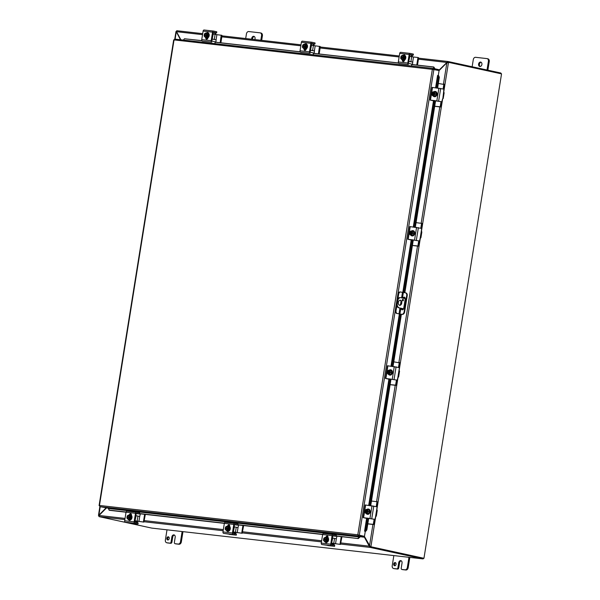 <?xml version="1.0" encoding="UTF-8"?>
<svg xmlns="http://www.w3.org/2000/svg" width="600" height="600" viewBox="0 0 600 600"><rect width="100%" height="100%" fill="white"/><g stroke="black" fill="none" stroke-linecap="round" stroke-linejoin="round"><path stroke-width="0.9" d="M98.895 515.842L98.88 515.138L99.278 515.227M98.887 515.873L98.88 515.138L106.05 507.9M176.73 32.085L176.265 31.98L176.498 31.432M180.465 39.742L176.137 31.388M254.28 36.495A2.25 1.665 -77.7 0 0 252.585 38.52A2.25 1.665 -77.7 0 0 252.562 39.315M251.73 39.218A2.25 1.665 102.3 0 1 251.737 38.332A2.25 1.665 102.3 0 1 253.875 36.322A2.25 1.665 102.3 0 1 255.053 38.707A2.25 1.665 102.3 0 1 254.775 39.57M261.675 40.35L262.41 35.767A2.565 1.897 -77.7 0 0 262.14 33.915A2.565 1.897 -77.7 0 0 261.06 33.045A2.565 1.897 -77.7 0 0 260.925 33.023L260.355 32.902M245.692 38.535L246.442 33.87A2.565 1.897 102.3 0 1 247.282 32.138A2.565 1.897 102.3 0 1 248.737 31.553L260.077 32.843A2.565 1.897 102.3 0 1 260.22 32.865A2.565 1.897 102.3 0 1 261.293 33.735A2.565 1.897 102.3 0 1 261.562 35.588L260.812 40.252M481.125 62.25A2.25 1.665 -77.7 0 0 479.43 64.275A2.25 1.665 -77.7 0 0 480.202 66.495M481.897 64.47A2.25 1.665 102.3 0 1 479.76 66.48A2.25 1.665 102.3 0 1 478.582 64.095A2.25 1.665 102.3 0 1 480.72 62.085A2.25 1.665 102.3 0 1 481.897 64.47M487.868 70.185L489.255 61.53A2.565 1.897 -77.7 0 0 488.985 59.677A2.565 1.897 -77.7 0 0 487.912 58.807A2.565 1.897 -77.7 0 0 487.77 58.785L487.2 58.657M472.14 66.765L473.287 59.625A2.565 1.897 102.3 0 1 474.127 57.9A2.565 1.897 102.3 0 1 475.582 57.307L486.923 58.597A2.565 1.897 102.3 0 1 487.065 58.62A2.565 1.897 102.3 0 1 488.145 59.49A2.565 1.897 102.3 0 1 488.408 61.343L487.02 69.998M167.415 542.895A2.565 1.897 -77.7 0 0 167.558 542.933A2.565 1.897 -77.7 0 0 167.692 542.955L170.767 543.3A1.282 0.953 -77.7 0 0 171.915 542.145L171.067 541.957A1.282 0.953 102.3 0 1 169.92 543.12L166.852 542.768A2.565 1.897 102.3 0 1 166.71 542.745A2.565 1.897 102.3 0 1 165.637 541.875A2.565 1.897 102.3 0 1 165.368 540.023L167.002 529.83M175.83 543.862A1.282 0.953 -77.7 0 0 175.965 543.893L179.04 544.237A2.565 1.897 -77.7 0 0 180.495 543.653A2.565 1.897 -77.7 0 0 181.335 541.928L182.977 531.645M182.123 531.548L180.488 541.74A2.565 1.897 102.3 0 1 179.648 543.465A2.565 1.897 102.3 0 1 178.192 544.058L175.125 543.705A1.282 0.953 102.3 0 1 174.382 542.332L175.192 537.278A2.25 1.665 102.3 0 0 174.015 534.893A2.25 1.665 102.3 0 0 171.877 536.895L172.725 537.082L171.915 542.145M168.78 537.015A1.605 1.185 -77.7 0 0 167.7 538.44A1.605 1.185 -77.7 0 0 168.142 539.94M169.222 538.523A1.605 1.185 102.3 0 1 167.7 539.963A1.605 1.185 102.3 0 1 166.852 538.252A1.605 1.185 102.3 0 1 168.382 536.82A1.605 1.185 102.3 0 1 169.222 538.523M171.067 541.957L171.877 536.895M174.42 535.058A2.25 1.665 -77.7 0 0 172.725 537.082M394.268 568.65A2.565 1.897 -77.7 0 0 394.403 568.688A2.565 1.897 -77.7 0 0 394.545 568.71L397.612 569.062A1.282 0.953 -77.7 0 0 398.76 567.9L397.912 567.72A1.282 0.953 102.3 0 1 396.765 568.875L393.697 568.53A2.565 1.897 102.3 0 1 393.555 568.507A2.565 1.897 102.3 0 1 392.482 567.638A2.565 1.897 102.3 0 1 392.213 565.785L393.847 555.585M402.675 569.618A1.282 0.953 -77.7 0 0 402.817 569.655L405.885 570A2.565 1.897 -77.7 0 0 407.34 569.408A2.565 1.897 -77.7 0 0 408.18 567.683L409.83 557.408M408.967 557.303L407.34 567.502A2.565 1.897 102.3 0 1 406.493 569.227A2.565 1.897 102.3 0 1 405.037 569.82L401.97 569.467A1.282 0.953 102.3 0 1 401.228 568.095L402.037 563.033A2.25 1.665 102.3 0 0 400.86 560.648A2.25 1.665 102.3 0 0 398.73 562.658L399.57 562.838L398.76 567.9M395.625 562.778A1.605 1.185 -77.7 0 0 394.545 564.195A1.605 1.185 -77.7 0 0 394.987 565.702M396.067 564.285A1.605 1.185 102.3 0 1 394.545 565.717A1.605 1.185 102.3 0 1 393.705 564.015A1.605 1.185 102.3 0 1 395.228 562.575A1.605 1.185 102.3 0 1 396.067 564.285M397.912 567.72L398.73 562.658M401.265 560.812A2.25 1.665 -77.7 0 0 399.57 562.838M399.48 305.25A2.565 1.725 96.5 0 0 401.197 302.895A2.565 1.725 96.5 0 0 400.05 300.218M400.447 300.233A2.565 1.725 -83.5 0 1 401.745 303.045A2.565 1.725 -83.5 0 1 399.75 305.31A2.565 1.725 -83.5 0 1 399.638 305.295A2.565 1.725 -83.5 0 1 398.34 302.483A2.565 1.725 -83.5 0 1 400.335 300.21A2.565 1.725 -83.5 0 1 400.447 300.233M402.998 299.317A0.802 0.54 -83.5 0 1 402.743 300.9A0.802 0.54 -83.5 0 1 402.998 299.317M402.728 299.483L402.525 300.75A0.802 0.54 96.5 0 0 402.668 299.4M400.298 297.638A3.848 2.58 96.5 0 0 400.118 297.608A3.848 2.58 96.5 0 0 398.325 298.358A3.848 2.58 96.5 0 0 397.155 300.885L397.717 300.945A3.848 2.58 -83.5 0 1 398.888 298.425A3.848 2.58 -83.5 0 1 400.68 297.675A3.848 2.58 -83.5 0 1 400.853 297.705L405.255 298.657M397.155 300.885L396.75 303.413A3.848 2.58 96.5 0 0 397.058 306.263A3.848 2.58 96.5 0 0 398.67 307.763L403.605 308.775M399.232 307.822A3.848 2.58 -83.5 0 1 397.62 306.322A3.848 2.58 -83.5 0 1 397.305 303.48L396.75 303.413M403.582 308.827L398.67 307.763M402.27 308.722L403.567 308.865M403.545 308.918L402.263 308.767M397.717 300.945L397.305 303.48M447.39 62.82L447.795 62.43M364.358 536.355L370.29 546.668L423.952 558.293L501.54 73.883L448.312 62.295L446.888 62.715L439.072 70.597M372.93 524.467L369.502 545.873L370.147 546.338M370.29 546.668L369.998 545.977L370.29 546.668M423.952 558.293L370.725 546.705M369.743 546.263L370.29 546.653L370.02 547.327L369.248 546.158L369.743 546.263L369.555 545.91M106.485 507.952L99.03 515.475L98.925 516.548A1.08 0.728 -83.5 0 0 99.135 516.645L151.718 528.09L422.812 558.877A1.08 0.728 96.5 0 0 423.615 558.255M340.95 542.94L369.248 546.158L363.915 536.31L364.47 536.37L357.803 534.787L358.493 536.025L363.69 537.158L359.197 536.572L359.347 536.993L108.262 508.478L108.113 508.065L359.197 536.572M176.91 30.727L202.695 33.652L176.962 30.735A1.08 0.728 -83.5 0 0 176.738 30.735L176.52 31.695L180.9 39.795M438.728 70.455L447.832 61.523L447.87 62.265L447.232 62.49L418.433 59.168M370.35 546.675L422.947 558.127M370.02 547.327A1.08 0.728 96.5 0 0 370.23 547.425L422.812 558.877M501.195 73.8A1.08 0.728 96.5 0 0 500.64 72.968L448.058 61.515A1.08 0.728 96.5 0 0 447.832 61.523M401.82 308.445A1.605 1.185 -77.7 0 0 402.442 309.825M402.99 298.17A1.605 1.185 102.3 0 1 404.385 297.188A1.605 1.185 102.3 0 1 405.225 298.89L403.71 308.377A1.605 1.185 102.3 0 1 402.27 309.825A1.605 1.185 102.3 0 1 402.188 309.81A1.605 1.185 102.3 0 1 401.317 308.34M397.32 313.553L402.3 314.392L397.32 313.553A2.565 1.725 -83.5 0 1 396.24 312.548A2.565 1.725 -83.5 0 1 396.037 310.657L395.475 310.59A2.565 1.725 96.5 0 0 395.685 312.487A2.565 1.725 96.5 0 0 396.757 313.485M405.382 292.793A2.565 1.897 102.3 0 1 406.463 293.663A2.565 1.897 102.3 0 1 406.725 295.515L407.228 295.62A2.565 1.897 -77.7 0 0 406.957 293.775A2.565 1.897 -77.7 0 0 405.885 292.905L405.382 292.793A2.565 1.897 102.3 0 0 405.24 292.77L400.763 292.043A2.565 1.725 -83.5 0 0 400.65 292.02L400.088 291.96A2.565 1.725 96.5 0 0 398.895 292.455A2.565 1.725 96.5 0 0 398.115 294.142L395.475 310.59M406.725 295.515L404.092 311.962A2.565 1.897 102.3 0 1 403.252 313.695A2.565 1.897 102.3 0 1 401.798 314.28M402.3 314.392A2.565 1.897 -77.7 0 0 403.755 313.8A2.565 1.897 -77.7 0 0 404.595 312.075L404.092 311.962M398.115 294.142L398.67 294.202A2.565 1.725 -83.5 0 1 399.45 292.522A2.565 1.725 -83.5 0 1 400.65 292.02M400.53 292.013L400.207 291.975A2.565 1.725 96.5 0 0 400.088 291.96M407.228 295.62L404.595 312.075M398.67 294.202L397.928 298.86M396.84 305.625L396.037 310.657M404.625 297.278A1.605 1.185 -77.7 0 0 403.485 298.275M136.425 512.197L127.087 511.14A1.282 0.862 96.5 0 0 127.028 511.125A1.282 0.862 96.5 0 0 126.427 511.38A1.282 0.862 96.5 0 0 126.038 512.22L109.448 510.315L108.262 508.478M108.983 510.082L126.083 512.025M139.688 513.57L224.385 523.185M237.983 524.73L322.68 534.345M336.285 535.89L358.26 538.575L359.812 537.24L359.34 537.007L357.795 538.335M359.812 537.24L359.82 537.225A1.08 0.728 96.5 0 0 359.873 536.722M365.655 531.352L366.84 529.92L366.248 529.8L365.062 531.232L365.655 531.352L365.22 531.3M367.103 518.452L365.055 531.232L364.567 531.158L366.615 518.393M366.248 529.8L368.108 518.22M370.14 505.493L390.397 379.028M392.438 366.3L400.778 314.22M404.235 292.657L412.695 239.835M414.735 227.108L434.993 100.642M437.025 87.915L438.757 77.123L439.342 77.242L438.645 75.63L438.06 75.517L438.757 77.123M438.06 75.517L437.67 75.457M434.873 68.648L433.8 66.983L433.29 67.005L434.355 68.67L434.873 68.648A1.08 0.728 96.5 0 1 434.857 68.782M433.29 67.005L411.78 64.567M398.52 63.06L313.478 53.4M300.218 51.9L215.183 42.24M201.923 40.733L184.477 38.752L201.87 40.65M183.352 40.072L184.477 38.752M366.84 529.92L368.7 518.287M370.74 505.56L390.998 379.095M393.037 366.368L401.377 314.288M402.135 309.562L402.3 308.55M403.928 298.373L404.07 297.495M404.835 292.725L413.295 239.903M415.327 227.175L435.585 100.71M437.625 87.983L439.342 77.242M139.657 513.75L224.34 523.365M237.96 524.91L322.642 534.525L321.27 543.09A1.282 0.862 96.5 0 0 321.375 544.035A1.282 0.862 96.5 0 0 321.915 544.537L328.597 545.505M336.255 536.07L358.26 538.575M433.8 66.983L411.795 64.485M398.467 62.97L313.493 53.325M300.173 51.81L215.19 42.157M437.993 70.29L438.457 70.343L438.577 69.6L433.327 68.453L174.697 39.09L174.015 40.02L99.465 505.455L357.803 534.787L432.353 69.36L439.088 70.53L438.278 75.562M174.03 39.892L432.353 69.36L433.388 68.468L432.847 69.465L438.457 70.343M437.565 75.435L435.592 87.75M363.69 537.158L363.81 536.408L358.298 534.9L363.907 536.31M364.47 536.37L365.28 531.308L364.567 531.158M108.233 508.147L99.847 506.655L99.465 505.455M433.327 69.338L433.89 69.398L359.272 535.237L358.718 535.178M174.51 40.133L174.015 40.02M358.447 534.998L357.803 534.787M99.345 505.725L99.96 505.56M433.53 69.383L432.847 69.465M358.612 535.275L358.493 536.025L99.847 506.655L98.46 515.513M130.395 519.99A1.44 1.065 102.3 0 1 129.547 520.35A1.44 1.065 102.3 0 1 129.472 520.335A1.44 1.065 102.3 0 1 128.947 519.975M138.015 523.995L138.105 522.923L138.015 523.995L134.767 523.283A1.282 0.862 -83.5 0 1 134.227 522.787A1.282 0.862 -83.5 0 1 134.123 521.835L135.495 513.293A1.282 0.862 -83.5 0 1 135.885 512.452A1.282 0.862 -83.5 0 1 136.477 512.197A1.282 0.862 -83.5 0 1 136.538 512.213L139.71 512.903L139.62 513.975L136.215 513.6M135.495 513.293L126.038 512.22L124.672 520.763A1.282 0.862 96.5 0 0 124.778 521.707A1.282 0.862 96.5 0 0 125.31 522.21L131.993 523.178M136.252 523.658L131.265 523.245M135.968 523.778L137.91 523.995M137.678 521.325L137.632 521.558A2.565 1.725 -83.5 0 1 137.235 522.735M136.132 522.735L136.433 522.533A1.282 0.862 96.5 0 0 136.507 522.465A1.282 0.862 96.5 0 0 136.898 521.618L136.965 521.197M136.59 513.315L136.65 513.322A0.645 0.427 96.5 0 0 136.125 513.862L134.895 521.565A0.645 0.427 96.5 0 0 135.21 522.293L138.105 522.923M139.62 513.975L139.71 512.903M136.65 513.322L139.545 513.952M131.025 513.877A1.44 1.065 -77.7 0 0 130.125 514.778M129.352 514.875A1.44 1.065 102.3 0 1 130.695 513.72A1.44 1.065 102.3 0 1 131.445 515.25L131.422 515.385M129.067 515.01A2.67 1.972 102.3 0 1 130.095 514.778A2.67 1.972 102.3 0 1 130.238 514.8A2.67 1.972 102.3 0 1 131.618 517.732A2.67 1.972 102.3 0 1 129.248 520.043A2.67 1.972 102.3 0 1 129.105 520.02A2.67 1.972 102.3 0 1 128.078 519.263M130.433 514.852A2.67 1.972 102.3 0 1 130.575 514.875A2.67 1.972 102.3 0 1 131.955 517.808A2.67 1.972 102.3 0 1 129.585 520.118A2.67 1.972 102.3 0 1 129.442 520.088A2.67 1.972 102.3 0 1 129.3 520.05M127.05 516.592L130.553 517.058L127.05 516.592A2.723 1.83 -83.5 0 1 127.305 515.91A2.723 1.035 -14.5 0 1 127.942 515.408A1.927 1.425 -77.7 0 0 127.058 516.592M126.938 517.35L126.93 517.35A1.927 1.425 -77.7 0 0 127.417 518.692A1.927 1.425 -77.7 0 0 128.835 518.857A1.927 1.425 -77.7 0 0 129.72 517.665L126.938 517.35A2.723 1.83 -83.5 0 0 126.953 518.1A2.723 0.795 -148.1 0 0 127.417 518.692A2.723 0.795 -148.1 0 0 128.197 519.352A2.723 1.035 165.5 0 1 128.835 518.857A2.723 1.035 165.5 0 1 129.788 518.423A2.723 1.83 96.5 0 1 129.765 517.673L129.72 517.665M130.553 517.058L130.425 517.815L129.765 517.673M127.597 517.44L127.71 516.735M129.84 516.908A1.927 1.425 -77.7 0 0 129.36 515.565A2.723 0.795 31.9 0 0 130.14 516.225A2.723 1.83 96.5 0 0 129.885 516.915M128.895 514.972A2.723 0.795 31.9 0 0 129.36 515.565A1.927 1.425 -77.7 0 0 127.942 515.408A2.723 1.035 -14.5 0 1 128.895 514.972L130.02 515.22L131.265 516.472L130.913 518.662L129.788 518.423M131.265 516.472L130.14 516.225M127.358 517.41A1.537 1.14 -77.7 0 0 128.123 518.648M128.782 515.64A1.537 1.14 -77.7 0 0 127.477 516.653M129.428 517.635A1.537 1.14 102.3 0 1 128.062 518.632A1.537 1.14 102.3 0 1 127.23 517.388M127.35 516.623A1.537 1.14 102.3 0 1 128.715 515.625A1.537 1.14 102.3 0 1 129.547 516.877M130.913 518.662L129.322 519.6L128.197 519.352M138.915 521.46L139.725 516.398L137.94 516.105L137.13 521.168L143.88 522.097L145.343 514.395M143.88 522.097L135.015 520.785M137.94 516.105L135.84 515.655M135.03 520.717L136.102 515.707M144.157 521.82L143.175 521.94M139.733 516.398L140.37 513.832M143.453 521.662L144.63 514.312M137.13 521.168L135.292 520.77M207.083 32.73A1.44 1.065 102.3 0 1 207.675 32.58A1.44 1.065 102.3 0 1 207.757 32.595A1.44 1.065 102.3 0 1 208.38 33.112M213.487 31.072L204.15 30.008A1.282 0.862 96.5 0 0 204.09 30A1.282 0.862 96.5 0 0 203.498 30.247A1.282 0.862 96.5 0 0 203.108 31.088L201.735 39.638A1.282 0.862 96.5 0 0 201.84 40.582A1.282 0.862 96.5 0 0 202.38 41.085L211.83 42.157A1.282 0.862 -83.5 0 1 211.29 41.655A1.282 0.862 -83.5 0 1 211.185 40.71L212.558 32.168A1.282 0.862 -83.5 0 1 212.947 31.32A1.282 0.862 -83.5 0 1 213.548 31.072A1.282 0.862 -83.5 0 1 213.6 31.08L216.772 31.77L216.683 32.85L214.65 32.64L214.845 33.008A1.282 0.862 -83.5 0 1 214.89 33.105A1.282 0.862 -83.5 0 1 214.995 34.057L214.95 34.35M215.535 32.723A2.565 1.725 -83.5 0 1 215.663 34.418L215.655 34.492M213.653 32.19L213.712 32.197A0.645 0.427 96.5 0 0 213.188 32.737L211.958 40.44A0.645 0.427 96.5 0 0 212.28 41.168L215.167 41.797L215.002 42.848M215.077 42.87L215.167 41.797M216.683 32.85L216.772 31.77M206.46 38.01A1.44 1.065 -77.7 0 0 206.903 39.203M207.93 37.777L207.907 37.92A1.44 1.065 102.3 0 1 206.535 39.21A1.44 1.065 102.3 0 1 205.77 37.74M213.712 32.197L216.608 32.828M206.28 32.97A2.67 1.972 102.3 0 1 207.3 32.737A2.67 1.972 102.3 0 1 207.45 32.76A2.67 1.972 102.3 0 1 208.83 35.693A2.67 1.972 102.3 0 1 206.46 38.002A2.67 1.972 102.3 0 1 206.31 37.98A2.67 1.972 102.3 0 1 205.282 37.23M207.638 32.812A2.67 1.972 102.3 0 1 207.788 32.835A2.67 1.972 102.3 0 1 209.167 35.767A2.67 1.972 102.3 0 1 206.798 38.078A2.67 1.972 102.3 0 1 206.647 38.055A2.67 1.972 102.3 0 1 206.505 38.01M207.757 35.025L204.263 34.553L207.757 35.025L207.638 35.782L206.64 35.595A1.537 1.14 102.3 0 1 205.275 36.593A1.537 1.14 102.3 0 1 204.442 35.348L204.135 35.318A1.927 1.425 -77.7 0 0 204.63 36.652A2.723 0.795 -148.1 0 1 204.165 36.06A2.723 1.83 -83.5 0 1 204.135 35.318M206.632 35.61L204.442 35.348M204.81 35.4L204.923 34.703M206.978 35.633A2.723 1.83 96.5 0 0 207 36.383A2.723 1.035 165.5 0 0 206.048 36.818A1.927 1.425 -77.7 0 0 206.925 35.633M204.263 34.553A2.723 1.83 -83.5 0 1 204.51 33.87A2.723 1.035 -14.5 0 1 205.155 33.367A1.927 1.425 -77.7 0 0 204.27 34.553M205.987 33.6A1.537 1.14 -77.7 0 0 204.69 34.612M204.57 35.377A1.537 1.14 -77.7 0 0 205.335 36.608M207.053 34.867A1.927 1.425 -77.7 0 0 206.572 33.525A1.927 1.425 -77.7 0 0 205.155 33.367A2.723 1.035 -14.5 0 1 206.108 32.932A2.723 0.795 31.9 0 0 206.572 33.525A2.723 0.795 31.9 0 0 207.345 34.193A2.723 1.83 96.5 0 0 207.097 34.875M204.562 34.59A1.537 1.14 102.3 0 1 205.928 33.585A1.537 1.14 102.3 0 1 206.76 34.838M204.63 36.652A1.927 1.425 -77.7 0 0 206.048 36.818A2.723 1.035 165.5 0 0 205.403 37.32A2.723 0.795 -148.1 0 1 204.63 36.652M207.345 34.193L208.478 34.432L207.233 33.18L206.108 32.932M208.478 34.432L208.125 36.63L207 36.383M208.125 36.63L206.528 37.56L205.403 37.32M207.225 38.062A2.565 1.897 -77.7 0 0 207.375 38.108A2.565 1.897 -77.7 0 0 207.517 38.13A2.565 1.897 -77.7 0 0 207.862 38.123M215.1 34.38L214.29 39.443L216.083 39.735L216.885 34.672L213 33.93M216.202 39.81L212.175 39.06M212.19 38.992L213.263 33.983M221.325 35.49L222.03 35.64L221.183 35.168L220.163 42.727M215.91 42.24L216.112 39.742M207.728 38.468L206.468 38.325M214.29 39.443L212.452 39.045M207.638 38.64L206.475 38.385M207.675 38.572L207.233 38.475L207.697 38.527M216.885 34.672L221.865 35.31M222.03 35.64L220.882 42.81M228.69 531.15A1.44 1.065 102.3 0 1 227.85 531.51A1.44 1.065 102.3 0 1 227.775 531.495A1.44 1.065 102.3 0 1 227.243 531.135M236.235 535.14L236.407 534.082L236.235 535.14L233.062 534.45A1.282 0.862 -83.5 0 1 232.53 533.947A1.282 0.862 -83.5 0 1 232.425 532.995L233.79 524.452A1.282 0.862 -83.5 0 1 234.18 523.612A1.282 0.862 -83.5 0 1 234.78 523.365A1.282 0.862 -83.5 0 1 234.84 523.373L238.013 524.062L237.923 525.143L234.517 524.76M234.72 523.357L225.39 522.3A1.282 0.862 96.5 0 0 225.33 522.293A1.282 0.862 96.5 0 0 224.73 522.54A1.282 0.862 96.5 0 0 224.34 523.38L222.975 531.923A1.282 0.862 96.5 0 0 223.072 532.875A1.282 0.862 96.5 0 0 223.612 533.37L230.295 534.338M234.555 534.825L229.567 534.405M234.263 534.938L236.317 535.162M235.972 532.485L235.935 532.725A2.565 1.725 -83.5 0 1 235.53 533.895M234.428 533.903L234.735 533.7A1.282 0.862 96.5 0 0 234.81 533.625A1.282 0.862 96.5 0 0 235.2 532.785L235.267 532.357M234.892 524.482L234.952 524.482A0.645 0.427 96.5 0 0 234.428 525.03L233.19 532.732A0.645 0.427 96.5 0 0 233.513 533.452L236.407 534.082M237.923 525.143L238.013 524.062M234.952 524.482L237.84 525.112M229.327 525.037A1.44 1.065 -77.7 0 0 228.428 525.945M227.647 526.035A1.44 1.065 102.3 0 1 228.99 524.88A1.44 1.065 102.3 0 1 229.748 526.41L229.725 526.553M227.37 526.17A2.67 1.972 102.3 0 1 228.39 525.938A2.67 1.972 102.3 0 1 228.54 525.96A2.67 1.972 102.3 0 1 229.92 528.893A2.67 1.972 102.3 0 1 227.55 531.202A2.67 1.972 102.3 0 1 227.407 531.18A2.67 1.972 102.3 0 1 226.373 530.43M228.728 526.013A2.67 1.972 102.3 0 1 228.877 526.035A2.67 1.972 102.3 0 1 230.257 528.967A2.67 1.972 102.3 0 1 227.888 531.278A2.67 1.972 102.3 0 1 227.745 531.255A2.67 1.972 102.3 0 1 227.595 531.217M225.353 527.752L228.847 528.225L225.353 527.752A2.723 1.83 -83.5 0 1 225.6 527.07A2.723 1.035 -14.5 0 1 226.245 526.567A1.927 1.425 -77.7 0 0 225.36 527.752M225.24 528.518L225.225 528.518A1.927 1.425 -77.7 0 0 225.72 529.852A1.927 1.425 -77.7 0 0 227.138 530.018A1.927 1.425 -77.7 0 0 228.015 528.832L227.73 528.795A1.537 1.14 102.3 0 1 226.365 529.8A1.537 1.14 102.3 0 1 225.532 528.548L225.24 528.518A2.723 1.83 -83.5 0 0 225.255 529.26A2.723 0.795 -148.1 0 0 225.72 529.852A2.723 0.795 -148.1 0 0 226.493 530.52A2.723 1.035 165.5 0 1 227.138 530.018A2.723 1.035 165.5 0 1 228.09 529.582A2.723 1.83 96.5 0 1 228.067 528.84L228.015 528.832M227.722 528.81L225.532 528.548M228.847 528.225L228.728 528.982L228.067 528.84M225.9 528.6L226.013 527.903M228.142 528.067A1.927 1.425 -77.7 0 0 227.663 526.725A2.723 0.795 31.9 0 0 228.435 527.393A2.723 1.83 96.5 0 0 228.188 528.075M227.197 526.132A2.723 0.795 31.9 0 0 227.663 526.725A1.927 1.425 -77.7 0 0 226.245 526.567A2.723 1.035 -14.5 0 1 227.197 526.132L228.322 526.38L229.567 527.64L229.215 529.83L228.09 529.582M229.567 527.64L228.435 527.393M225.66 528.577A1.537 1.14 -77.7 0 0 226.425 529.808M227.077 526.808A1.537 1.14 -77.7 0 0 225.78 527.812M225.653 527.79A1.537 1.14 102.3 0 1 227.017 526.785A1.537 1.14 102.3 0 1 227.85 528.037M229.215 529.83L227.618 530.76L226.493 530.52M237.218 532.62L238.028 527.558L236.235 527.273L235.425 532.327L242.183 533.257L243.645 525.555M242.183 533.257L233.317 531.945M236.235 527.273L234.142 526.822M233.333 531.877L234.405 526.868M242.452 532.98L241.478 533.107M238.028 527.558L238.673 524.993M241.755 532.83L242.933 525.472M235.425 532.327L233.595 531.93M305.385 43.89A1.44 1.065 102.3 0 1 305.978 43.74A1.44 1.065 102.3 0 1 306.06 43.755A1.44 1.065 102.3 0 1 306.675 44.273M311.79 42.233L302.452 41.175A1.282 0.862 96.5 0 0 302.392 41.16A1.282 0.862 96.5 0 0 301.793 41.415A1.282 0.862 96.5 0 0 301.403 42.255L300.038 50.797A1.282 0.862 96.5 0 0 300.142 51.742A1.282 0.862 96.5 0 0 300.675 52.245L310.132 53.318A1.282 0.862 -83.5 0 1 309.593 52.823A1.282 0.862 -83.5 0 1 309.487 51.87L310.86 43.328A1.282 0.862 -83.5 0 1 311.25 42.487A1.282 0.862 -83.5 0 1 311.843 42.233A1.282 0.862 -83.5 0 1 311.903 42.248L315.075 42.938L314.985 44.01L312.945 43.8L313.14 44.168A1.282 0.862 -83.5 0 1 313.192 44.273A1.282 0.862 -83.5 0 1 313.298 45.218L313.245 45.51M313.837 43.89A2.565 1.725 -83.5 0 1 313.965 45.585L313.95 45.652M311.572 43.642L313.2 43.815M311.955 43.35L312.015 43.358A0.645 0.427 96.5 0 0 311.49 43.898L310.26 51.6A0.645 0.427 96.5 0 0 310.575 52.328L313.47 52.957L313.305 54.008M313.38 54.03L313.47 52.957M314.985 44.01L315.075 42.938M304.575 44.13A2.67 1.972 102.3 0 1 305.603 43.898A2.67 1.972 102.3 0 1 305.752 43.928A2.67 1.972 102.3 0 1 307.132 46.852A2.67 1.972 102.3 0 1 304.763 49.162A1.44 1.065 -77.7 0 0 305.205 50.363M306.225 48.945L306.202 49.08A1.44 1.065 102.3 0 1 304.837 50.37A1.44 1.065 102.3 0 1 304.072 48.9M312.015 43.358L314.91 43.987M305.94 43.973A2.67 1.972 102.3 0 1 306.09 44.002A2.67 1.972 102.3 0 1 307.47 46.928A2.67 1.972 102.3 0 1 305.1 49.238A2.67 1.972 102.3 0 1 304.95 49.215A2.67 1.972 102.3 0 1 304.808 49.177M306.06 46.185L302.558 45.72L306.06 46.185L305.94 46.943L302.438 46.477A1.927 1.425 -77.7 0 0 302.925 47.82A2.723 0.795 -148.1 0 1 302.46 47.22A2.723 1.83 -83.5 0 1 302.438 46.477M303.112 46.568L303.225 45.862M305.272 46.8A2.723 1.83 96.5 0 0 305.295 47.543A2.723 1.035 165.5 0 0 304.343 47.977A1.927 1.425 -77.7 0 0 305.228 46.793M302.558 45.72A2.723 1.83 -83.5 0 1 302.812 45.03A2.723 1.035 -14.5 0 1 303.45 44.527A1.927 1.425 -77.7 0 0 302.572 45.72M304.29 44.767A1.537 1.14 -77.7 0 0 302.993 45.78M302.865 46.537A1.537 1.14 -77.7 0 0 303.638 47.767M305.347 46.035A1.927 1.425 -77.7 0 0 304.868 44.693A1.927 1.425 -77.7 0 0 303.45 44.527A2.723 1.035 -14.5 0 1 304.403 44.093A2.723 0.795 31.9 0 0 304.868 44.693A2.723 0.795 31.9 0 0 305.647 45.352A2.723 1.83 96.5 0 0 305.392 46.043M302.865 45.75A1.537 1.14 102.3 0 1 304.23 44.752A1.537 1.14 102.3 0 1 305.055 45.998M304.935 46.755A1.537 1.14 102.3 0 1 303.57 47.76A1.537 1.14 102.3 0 1 302.737 46.508M302.925 47.82A1.927 1.425 -77.7 0 0 304.343 47.977A2.723 1.035 165.5 0 0 303.705 48.48A2.723 0.795 -148.1 0 1 302.925 47.82M305.647 45.352L306.772 45.6L305.535 44.34L304.403 44.093M306.772 45.6L306.428 47.79L305.295 47.543M306.428 47.79L304.83 48.727L303.705 48.48M304.763 49.162A2.67 1.972 102.3 0 1 304.612 49.14A2.67 1.972 102.3 0 1 303.585 48.39M305.528 49.222A2.565 1.897 -77.7 0 0 305.678 49.267A2.565 1.897 -77.7 0 0 305.812 49.29A2.565 1.897 -77.7 0 0 306.157 49.29M313.395 45.547L312.585 50.61L314.377 50.895L315.188 45.832L311.303 45.098M314.505 50.97L310.478 50.22M310.493 50.153L311.565 45.142M319.627 46.65L320.325 46.8L319.462 46.32L318.465 53.887M314.212 53.407L314.415 50.903M305.235 49.245L306.03 49.62L304.77 49.485M312.585 50.61L310.755 50.205M305.933 49.8L304.778 49.545M305.978 49.733L305.528 49.635L306 49.688M320.325 46.8L319.178 53.97M320.168 46.477L315.188 45.832M326.993 542.317A1.44 1.065 102.3 0 1 326.153 542.67A1.44 1.065 102.3 0 1 326.07 542.662A1.44 1.065 102.3 0 1 325.545 542.295M334.538 546.3L334.71 545.25L334.538 546.3L331.365 545.61A1.282 0.862 -83.5 0 1 330.825 545.107A1.282 0.862 -83.5 0 1 330.728 544.162L332.093 535.62A1.282 0.862 -83.5 0 1 332.483 534.773A1.282 0.862 -83.5 0 1 333.082 534.525A1.282 0.862 -83.5 0 1 333.142 534.533L336.315 535.222L336.218 536.303L332.812 535.92M333.022 534.525L323.685 533.46A1.282 0.862 96.5 0 0 323.632 533.452A1.282 0.862 96.5 0 0 323.032 533.7A1.282 0.862 96.5 0 0 322.642 534.54L332.093 535.62M332.85 545.985L327.862 545.565M332.565 546.097L334.612 546.322M334.275 543.645L334.237 543.885A2.565 1.725 -83.5 0 1 333.832 545.055M332.73 545.062L333.03 544.86A1.282 0.862 96.5 0 0 333.112 544.785A1.282 0.862 96.5 0 0 333.502 543.945L333.57 543.518M333.195 535.643L333.248 535.65A0.645 0.427 96.5 0 0 332.73 536.19L331.493 543.893A0.645 0.427 96.5 0 0 331.815 544.62L334.71 545.25M336.218 536.303L336.315 535.222M333.248 535.65L336.142 536.28M327.623 536.205A1.44 1.065 -77.7 0 0 326.73 537.105M325.95 537.202A1.44 1.065 102.3 0 1 327.293 536.048A1.44 1.065 102.3 0 1 328.05 537.577L328.028 537.713M325.665 537.338A2.67 1.972 102.3 0 1 326.692 537.105A2.67 1.972 102.3 0 1 326.843 537.127A2.67 1.972 102.3 0 1 328.222 540.053A2.67 1.972 102.3 0 1 325.853 542.362A2.67 1.972 102.3 0 1 325.702 542.34A2.67 1.972 102.3 0 1 324.675 541.59M327.03 537.173A2.67 1.972 102.3 0 1 327.18 537.202A2.67 1.972 102.3 0 1 328.56 540.127A2.67 1.972 102.3 0 1 326.19 542.438A2.67 1.972 102.3 0 1 326.04 542.415A2.67 1.972 102.3 0 1 325.897 542.377M323.647 538.92L327.15 539.385L323.647 538.92A2.723 1.83 -83.5 0 1 323.903 538.23A2.723 1.035 -14.5 0 1 324.54 537.727A1.927 1.425 -77.7 0 0 323.663 538.92M323.543 539.678L323.528 539.678A2.723 1.83 -83.5 0 0 323.55 540.42A2.723 0.795 -148.1 0 0 324.015 541.02A1.927 1.425 -77.7 0 0 325.433 541.178A1.927 1.425 -77.7 0 0 326.317 539.993L323.543 539.678A1.927 1.425 -77.7 0 0 324.015 541.02A2.723 0.795 -148.1 0 0 324.795 541.68A2.723 1.035 165.5 0 1 325.433 541.178A2.723 1.035 165.5 0 1 326.385 540.743A2.723 1.83 96.5 0 1 326.362 540L326.317 539.993M327.15 539.385L327.03 540.143L326.362 540M324.202 539.768L324.315 539.062M326.438 539.235A1.927 1.425 -77.7 0 0 325.965 537.893A2.723 0.795 31.9 0 0 326.737 538.553A2.723 1.83 96.5 0 0 326.483 539.243M325.493 537.3A2.723 0.795 31.9 0 0 325.965 537.893A1.927 1.425 -77.7 0 0 324.54 537.727A2.723 1.035 -14.5 0 1 325.493 537.3L326.625 537.54L327.862 538.8L327.517 540.99L326.385 540.743M327.862 538.8L326.737 538.553M323.955 539.737A1.537 1.14 -77.7 0 0 324.728 540.967M325.38 537.967A1.537 1.14 -77.7 0 0 324.082 538.98M326.025 539.955A1.537 1.14 102.3 0 1 324.66 540.96A1.537 1.14 102.3 0 1 323.827 539.707M323.955 538.95A1.537 1.14 102.3 0 1 325.32 537.952A1.537 1.14 102.3 0 1 326.145 539.197M327.517 540.99L325.92 541.928L324.795 541.68M335.513 543.787L336.33 538.725L334.538 538.433L333.728 543.495L340.478 544.418L341.947 536.715M340.478 544.418L331.62 543.105M334.538 538.433L332.438 537.982M331.627 543.045L332.707 538.035M340.755 544.14L339.78 544.268M336.33 538.725L336.975 536.153M340.05 543.99L341.228 536.64M333.728 543.495L331.897 543.097M403.68 55.057A1.44 1.065 102.3 0 1 404.28 54.907A1.44 1.065 102.3 0 1 404.355 54.915A1.44 1.065 102.3 0 1 404.978 55.432M410.085 53.392L400.748 52.335A1.282 0.862 96.5 0 0 400.695 52.328A1.282 0.862 96.5 0 0 400.095 52.575A1.282 0.862 96.5 0 0 399.705 53.415L398.332 61.957A1.282 0.862 96.5 0 0 398.438 62.91A1.282 0.862 96.5 0 0 398.978 63.412L408.428 64.485A1.282 0.862 -83.5 0 1 407.895 63.983A1.282 0.862 -83.5 0 1 407.79 63.03L409.155 54.488A1.282 0.862 -83.5 0 1 409.545 53.648A1.282 0.862 -83.5 0 1 410.145 53.4A1.282 0.862 -83.5 0 1 410.205 53.407L413.377 54.097L413.287 55.177L411.248 54.968L411.442 55.335A1.282 0.862 -83.5 0 1 411.495 55.432A1.282 0.862 -83.5 0 1 411.592 56.377L411.548 56.677M412.132 55.05A2.565 1.725 -83.5 0 1 412.26 56.745L412.252 56.812M410.257 54.517L410.317 54.525A0.645 0.427 96.5 0 0 409.793 55.065L408.555 62.767A0.645 0.427 96.5 0 0 408.877 63.488L411.772 64.117L411.6 65.175M413.287 55.177L413.377 54.097M402.877 55.297A2.67 1.972 102.3 0 1 403.905 55.065A2.67 1.972 102.3 0 1 404.048 55.088A2.67 1.972 102.3 0 1 405.428 58.02A2.67 1.972 102.3 0 1 403.058 60.33A1.44 1.065 -77.7 0 0 403.507 61.523M404.528 60.105L404.505 60.24A1.44 1.065 102.3 0 1 403.132 61.53A1.44 1.065 102.3 0 1 402.368 60.068M410.317 54.525L413.205 55.148M404.243 55.14A2.67 1.972 102.3 0 1 404.385 55.162A2.67 1.972 102.3 0 1 405.765 58.088A2.67 1.972 102.3 0 1 403.395 60.398A2.67 1.972 102.3 0 1 403.252 60.375A2.67 1.972 102.3 0 1 403.11 60.338M404.362 57.345L400.86 56.88L404.362 57.345L404.235 58.102L400.74 57.637A2.723 1.83 -83.5 0 0 400.763 58.387A2.723 0.795 -148.1 0 0 401.228 58.98A1.927 1.425 -77.7 0 0 402.645 59.137A1.927 1.425 -77.7 0 0 403.53 57.953M401.415 57.727L401.528 57.023M403.575 57.96A2.723 1.83 96.5 0 0 403.597 58.71A2.723 1.035 165.5 0 0 402.645 59.137A2.723 1.035 165.5 0 0 402.007 59.64A2.723 0.795 -148.1 0 1 401.228 58.98A1.927 1.425 -77.7 0 1 400.748 57.637M400.86 56.88A2.723 1.83 -83.5 0 1 401.115 56.19A2.723 1.035 -14.5 0 1 401.752 55.695A1.927 1.425 -77.7 0 0 400.868 56.88M402.592 55.927A1.537 1.14 -77.7 0 0 401.287 56.94M401.168 57.698A1.537 1.14 -77.7 0 0 401.933 58.935M403.65 57.195A1.927 1.425 -77.7 0 0 403.17 55.852A1.927 1.425 -77.7 0 0 401.752 55.695A2.723 1.035 -14.5 0 1 402.705 55.26A2.723 0.795 31.9 0 0 403.17 55.852A2.723 0.795 31.9 0 0 403.95 56.512A2.723 1.83 96.5 0 0 403.695 57.203M401.16 56.91A1.537 1.14 102.3 0 1 402.525 55.912A1.537 1.14 102.3 0 1 403.357 57.165M403.237 57.922A1.537 1.14 102.3 0 1 401.873 58.92A1.537 1.14 102.3 0 1 401.04 57.668M403.95 56.512L405.075 56.76L403.83 55.508L402.705 55.26M405.075 56.76L404.722 58.95L403.597 58.71M404.722 58.95L403.132 59.887L402.007 59.64M403.058 60.33A2.67 1.972 102.3 0 1 402.915 60.3A2.67 1.972 102.3 0 1 401.888 59.55M403.822 60.39A2.565 1.897 -77.7 0 0 403.972 60.427A2.565 1.897 -77.7 0 0 404.115 60.45A2.565 1.897 -77.7 0 0 404.46 60.45M411.697 56.707L410.888 61.77L412.68 62.062L413.49 57L409.597 56.258M412.808 62.137L408.78 61.387M408.787 61.32L409.868 56.31M418.47 57.637L417.78 57.488M412.507 64.567L412.71 62.07M403.537 60.412L404.332 60.787L403.065 60.645M410.888 61.77L409.058 61.373M404.235 60.96L403.072 60.713M404.272 60.892L403.83 60.802L404.295 60.855M417.923 57.81L416.768 65.047M418.627 57.968L417.48 65.13M417.75 57.48L413.49 57M370.11 510.877A1.44 1.065 102.3 0 1 370.275 511.95A1.44 1.065 102.3 0 1 369.78 512.947M376.77 509.197L375.532 516.915L376.335 516.097L377.25 510.397L376.77 509.197L377.085 506.805L365.19 504.96L363.165 517.612L374.933 519.338L374.145 519.248L373.298 524.347L367.815 523.815M374.145 519.248L364.56 517.815M375.532 516.915L374.933 519.338M367.71 518.175L364.553 517.86M366.675 518.4L363.165 517.612M366.832 509.49A2.67 1.972 102.3 0 1 368.362 509.025A2.67 1.972 102.3 0 1 369.765 511.86A2.67 1.972 102.3 0 1 367.23 514.237A2.67 1.972 102.3 0 1 366.097 513.315M368.528 509.07A2.67 1.972 102.3 0 1 368.7 509.1A2.67 1.972 102.3 0 1 370.103 511.928A2.67 1.972 102.3 0 1 367.567 514.312A2.67 1.972 102.3 0 1 367.403 514.268M366.615 513.308L365.94 513.225A3.315 2.22 -83.5 0 1 365.933 513.18L366.525 509.46A3.315 2.22 -83.5 0 1 366.555 509.43L367.095 509.543M367.147 509.985L366.697 512.82L367.155 509.985M367.793 509.58A2.723 1.515 59.6 0 0 367.89 510.548A2.723 1.515 59.6 0 0 368.303 511.575L369.435 511.822L368.918 509.827L367.118 509.49A3.315 2.22 96.5 0 0 367.095 509.528L367.035 509.918A1.537 1.14 102.3 0 1 367.65 511.485A1.537 1.14 102.3 0 1 366.562 512.857L366.495 513.248A3.315 2.22 96.5 0 0 366.51 513.285L366.608 513.368M365.94 513.225L365.55 513.195A2.723 1.515 -120.4 0 1 365.13 512.16A1.927 1.425 -77.7 0 0 365.933 513.18M366.525 509.46A1.927 1.425 -77.7 0 0 365.438 510.263A2.723 1.65 -44.7 0 1 366.157 509.4L366.555 509.43M366.495 513.248A1.927 1.425 -77.7 0 0 367.59 512.445A1.927 1.425 -77.7 0 0 367.89 510.548A1.927 1.425 -77.7 0 0 367.095 509.528M366.593 509.88A1.537 1.14 -77.7 0 0 365.505 511.252A1.537 1.14 -77.7 0 0 366.12 512.82M365.993 512.79A1.537 1.14 102.3 0 1 365.377 511.222A1.537 1.14 102.3 0 1 366.465 509.85M365.438 510.263A1.927 1.425 -77.7 0 0 365.13 512.16A2.723 1.515 -120.4 0 1 365.032 511.2A2.723 1.65 -44.7 0 1 365.438 510.263M368.303 511.575A2.723 1.65 135.3 0 0 367.59 512.445A2.723 1.65 135.3 0 0 367.185 513.382L366.51 513.285M369.435 511.822L368.31 513.623L367.185 513.382M368.31 513.623L365.55 513.195M371.468 501.037L377.49 501.795M373.125 524.415L374.002 524.498L373.403 524.138M373.822 524.572L367.808 523.89M377.655 502.125L376.92 506.678M374.895 519.338L374.1 524.295M376.222 506.528L376.95 501.967M392.4 371.685A1.44 1.065 102.3 0 1 392.565 372.757A1.44 1.065 102.3 0 1 392.07 373.748M399.06 370.005L397.822 377.722L398.632 376.905L399.54 371.205L399.06 370.005L399.382 367.612L387.487 365.76L385.463 378.42L397.23 380.145L396.442 380.055L395.595 385.155L390.112 384.623M397.822 377.722L397.237 380.145L386.857 378.623M390 378.983L386.85 378.668M388.957 379.207L385.463 378.42M389.13 370.298A2.67 1.972 102.3 0 1 390.66 369.832A2.67 1.972 102.3 0 1 392.055 372.66A2.67 1.972 102.3 0 1 389.52 375.045A2.67 1.972 102.3 0 1 388.388 374.123M390.825 369.877A2.67 1.972 102.3 0 1 390.998 369.907A2.67 1.972 102.3 0 1 392.393 372.735A2.67 1.972 102.3 0 1 389.857 375.12A2.67 1.972 102.3 0 1 389.692 375.075M388.237 374.032A3.315 2.22 -83.5 0 1 388.23 373.987L388.822 370.267A3.315 2.22 -83.5 0 1 388.845 370.237L389.325 370.725A1.537 1.14 102.3 0 1 389.94 372.293A1.537 1.14 102.3 0 1 388.853 373.665L388.793 374.055A3.315 2.22 96.5 0 0 388.808 374.093L387.84 374.002A2.723 1.515 -120.4 0 1 387.428 372.968A1.927 1.425 -77.7 0 0 388.23 373.987M389.445 370.793L388.987 373.62L389.445 370.793M389.415 370.298A3.315 2.22 96.5 0 0 389.393 370.335A1.927 1.425 -77.7 0 1 390.188 371.347A2.723 1.515 59.6 0 0 390.6 372.382A2.723 1.65 135.3 0 0 389.888 373.252A1.927 1.425 -77.7 0 0 390.188 371.347A2.723 1.515 59.6 0 1 390.09 370.388L389.415 370.298M388.822 370.267A1.927 1.425 -77.7 0 0 387.735 371.07A2.723 1.65 -44.7 0 1 388.447 370.207L388.845 370.237M390.6 372.382L391.725 372.623L391.215 370.635L390.09 370.388M388.89 370.688A1.537 1.14 -77.7 0 0 387.803 372.06A1.537 1.14 -77.7 0 0 388.418 373.627M388.793 374.055A1.927 1.425 -77.7 0 0 389.888 373.252A2.723 1.65 135.3 0 0 389.475 374.183L388.808 374.093M388.29 373.597A1.537 1.14 102.3 0 1 387.675 372.03A1.537 1.14 102.3 0 1 388.763 370.657M387.735 371.07A1.927 1.425 -77.7 0 0 387.428 372.968A2.723 1.515 -120.4 0 1 387.33 372.007A2.723 1.65 -44.7 0 1 387.735 371.07M391.725 372.623L390.607 374.43L389.475 374.183M390.607 374.43L387.84 374.002M393.757 361.845L399.945 362.933L399.097 362.452M395.415 385.222L396.293 385.305L395.692 384.945M396.12 385.38L390.097 384.697M399.945 362.933L399.217 367.485M397.192 380.145L396.397 385.103M398.513 367.335L399.248 362.775M414.697 232.493A1.44 1.065 102.3 0 1 414.862 233.565A1.44 1.065 102.3 0 1 414.368 234.555M421.357 230.805L420.12 238.53L420.923 237.712L421.838 232.013L421.357 230.805L421.68 228.42L409.785 226.567L407.752 239.228L419.52 240.952L418.732 240.862L417.885 245.962L412.41 245.43M418.732 240.862L409.147 239.43M420.12 238.53L419.52 240.952M412.298 239.79L409.147 239.475M411.263 240.015L407.752 239.228M411.428 231.105A2.67 1.972 102.3 0 1 412.95 230.64A2.67 1.972 102.3 0 1 414.353 233.468A2.67 1.972 102.3 0 1 411.817 235.853A2.67 1.972 102.3 0 1 410.685 234.93M413.123 230.685A2.67 1.972 102.3 0 1 413.287 230.715A2.67 1.972 102.3 0 1 414.69 233.542A2.67 1.972 102.3 0 1 412.155 235.928A2.67 1.972 102.3 0 1 411.99 235.882M410.535 234.84A3.315 2.22 -83.5 0 1 410.52 234.795L411.12 231.075A3.315 2.22 -83.5 0 1 411.143 231.045L411.623 231.532A1.537 1.14 102.3 0 1 412.237 233.1A1.537 1.14 102.3 0 1 411.15 234.472L411.09 234.862A3.315 2.22 96.5 0 0 411.097 234.9L410.138 234.81A2.723 1.515 -120.4 0 1 409.725 233.775A1.927 1.425 -77.7 0 0 410.52 234.795M411.743 231.6L411.285 234.428L411.743 231.6M411.713 231.105A3.315 2.22 96.5 0 0 411.683 231.142A1.927 1.425 -77.7 0 1 412.485 232.155A2.723 1.515 59.6 0 0 412.897 233.19A2.723 1.65 135.3 0 0 412.178 234.06A1.927 1.425 -77.7 0 0 412.485 232.155A2.723 1.515 59.6 0 1 412.38 231.195L411.713 231.105M411.12 231.075A1.927 1.425 -77.7 0 0 410.025 231.877A2.723 1.65 -44.7 0 1 410.745 231.007L411.143 231.045M412.897 233.19L414.022 233.43L413.505 231.442L412.38 231.195M411.18 231.495A1.537 1.14 -77.7 0 0 410.1 232.868A1.537 1.14 -77.7 0 0 410.715 234.435M411.09 234.862A1.927 1.425 -77.7 0 0 412.178 234.06A2.723 1.65 135.3 0 0 411.772 234.99L411.097 234.9M410.588 234.405A1.537 1.14 102.3 0 1 409.972 232.837A1.537 1.14 102.3 0 1 411.053 231.465M410.025 231.877A1.927 1.425 -77.7 0 0 409.725 233.775A2.723 1.515 -120.4 0 1 409.62 232.815A2.723 1.65 -44.7 0 1 410.025 231.877M414.022 233.43L412.897 235.237L411.772 234.99M412.897 235.237L410.138 234.81M416.055 222.653L422.077 223.41M417.713 246.03L418.59 246.112L417.99 245.752M418.418 246.188L412.395 245.498M422.243 223.74L421.515 228.292M419.482 240.952L418.688 245.91M420.81 228.135L421.537 223.583M436.995 93.3A1.44 1.065 102.3 0 1 437.16 94.373A1.44 1.065 102.3 0 1 436.665 95.363M444.127 92.828L443.655 91.613L443.842 89.108L432.075 87.383L430.05 100.035L441.817 101.76L441.03 101.67L440.183 106.77L434.7 106.238M443.655 91.613L442.86 98.528M442.418 99.337L441.832 101.76L431.445 100.238M434.595 100.597L431.438 100.282M443.22 98.52L444.135 92.82M433.545 100.823L430.05 100.035M433.725 91.912A2.67 1.972 102.3 0 1 435.248 91.448A2.67 1.972 102.3 0 1 436.65 94.275A2.67 1.972 102.3 0 1 434.115 96.66A2.67 1.972 102.3 0 1 432.982 95.73M435.412 91.492A2.67 1.972 102.3 0 1 435.585 91.523A2.67 1.972 102.3 0 1 436.987 94.35A2.67 1.972 102.3 0 1 434.452 96.735A2.67 1.972 102.3 0 1 434.287 96.69M432.832 95.648A3.315 2.22 -83.5 0 1 432.817 95.602L433.41 91.883A3.315 2.22 -83.5 0 1 433.44 91.845L433.92 92.34A1.537 1.14 102.3 0 1 434.535 93.9A1.537 1.14 102.3 0 1 433.447 95.28L433.388 95.67A3.315 2.22 96.5 0 0 433.395 95.707L432.435 95.617A2.723 1.515 -120.4 0 1 432.015 94.582A1.927 1.425 -77.7 0 0 432.817 95.602M434.033 92.407L433.582 95.235L434.04 92.407M434.002 91.912A3.315 2.22 96.5 0 0 433.98 91.95A1.927 1.425 -77.7 0 1 434.775 92.963A2.723 1.515 59.6 0 0 435.195 93.998A2.723 1.65 135.3 0 0 434.475 94.86A1.927 1.425 -77.7 0 0 434.775 92.963A2.723 1.515 59.6 0 1 434.678 92.002L434.002 91.912M433.41 91.883A1.927 1.425 -77.7 0 0 432.322 92.685A2.723 1.65 -44.7 0 1 433.043 91.815L433.44 91.845M435.195 93.998L436.32 94.238L435.803 92.25L434.678 92.002M433.478 92.302A1.537 1.14 -77.7 0 0 432.39 93.675A1.537 1.14 -77.7 0 0 433.005 95.242M433.388 95.67A1.927 1.425 -77.7 0 0 434.475 94.86A2.723 1.65 135.3 0 0 434.07 95.797L433.395 95.707M432.877 95.213A1.537 1.14 102.3 0 1 432.263 93.645A1.537 1.14 102.3 0 1 433.35 92.273M432.322 92.685A1.927 1.425 -77.7 0 0 432.015 94.582A2.723 1.515 -120.4 0 1 431.918 93.623A2.723 1.65 -44.7 0 1 432.322 92.685M436.32 94.238L435.195 96.045L434.07 95.797M435.195 96.045L432.435 95.617M438.353 83.46L444.54 84.547L443.692 84.067M440.01 106.837L440.888 106.92L440.287 106.56M440.707 106.995L434.692 106.305M444.54 84.547L443.805 89.1M441.78 101.76L440.985 106.71M443.107 88.942L443.835 84.39M176.265 31.98L175.118 39.135M100.222 506.737L98.88 515.138M261.562 35.588L262.41 35.767M488.408 61.343L489.255 61.53M178.192 544.058L179.04 544.237M169.92 543.12L170.767 543.3M175.965 543.893L175.125 543.705M167.692 542.955L166.852 542.768M181.335 541.928L180.488 541.74M405.037 569.82L405.885 570M396.765 568.875L397.612 569.062M402.817 569.655L401.97 569.467M394.545 568.71L393.697 568.53M408.18 567.683L407.34 567.502M376.59 501.623L395.228 385.275M398.888 362.43L417.518 246.083M421.178 223.237L439.815 106.89M443.475 84.037L446.888 62.715M448.5 62.332L443.7 92.302M442.665 98.722L421.403 231.495M420.375 237.915L399.105 370.688M398.077 377.108L376.815 509.88M375.78 516.3L370.905 546.743M399.135 56.97L320.138 48M300.832 45.81L221.835 36.84M202.538 34.65L176.52 31.695M221.993 35.85L300.998 44.82L221.993 35.843M320.295 47.01L399.293 55.98L320.295 47.01M448.013 61.508L418.597 58.17L447.96 61.508M99.03 515.475L125.047 518.43M144.345 520.62L223.343 529.59M242.647 531.78L321.645 540.75M370.23 547.425L340.763 544.08M321.465 541.89L242.468 532.92M223.163 530.73L144.165 521.76M124.86 519.562L99.135 516.645M399.908 314.07L400.845 308.235M402.472 298.058L403.35 292.553M402.457 292.41L401.588 297.862M401.033 301.335L400.5 304.627M399.952 308.04L399.015 313.92M438.053 75.517L436.08 87.802M433.987 100.875L413.783 227.002M411.69 240.067L403.283 292.545M399.832 314.1L391.493 366.195M389.4 379.26L369.195 505.388M368.707 505.327L388.912 379.2M391.005 366.135L399.345 314.025M402.803 292.478L411.202 240.007M413.295 226.942L433.5 100.808M175.972 31.575L174.765 39.098L433.268 68.453M125.31 522.21L134.767 523.283M136.898 521.618L134.917 521.393M134.123 521.835L124.672 520.763M211.185 40.71L201.735 39.638M214.65 32.64L213.27 32.483M213.015 33.832L214.995 34.057M203.108 31.088L212.558 32.168M202.38 41.085L211.83 42.157M224.34 523.38L233.79 524.452M223.612 533.37L233.062 534.45M235.2 532.785L233.22 532.56M232.425 532.995L222.975 531.923M309.487 51.87L300.038 50.797M311.317 44.992L313.298 45.218M301.403 42.255L310.86 43.328M300.675 52.245L310.132 53.318M321.915 544.537L331.365 545.61M333.502 543.945L331.522 543.72M330.728 544.162L321.27 543.09M407.79 63.03L398.332 61.957M411.248 54.968L409.868 54.81M409.612 56.153L411.592 56.377M399.705 53.415L409.155 54.488M398.978 63.412L408.428 64.485M363.585 517.635L365.618 504.975M371.76 518.648L373.785 505.995M372 505.702L369.968 518.355M385.882 378.442L387.908 365.782M394.058 379.455L396.082 366.803M394.29 366.51L392.265 379.163M408.18 239.25L410.205 226.59M416.347 240.263L418.38 227.61M416.588 227.317L414.562 239.97M430.478 100.05L432.502 87.398M438.645 101.07L440.67 88.418M438.885 88.125L436.853 100.778M261.06 33.045L260.22 32.865M487.912 58.807L487.065 58.62M175.058 543.697L175.898 543.877M167.558 542.933L166.71 542.745M401.903 569.452L402.743 569.64M394.403 568.688L393.555 568.507M400.68 297.675L400.118 297.608M422.857 558.885L151.762 528.097M173.678 39.9L99.09 505.545M135.99 523.785L131.07 523.222M136.477 512.197L127.028 511.125M131.475 514.905L130.83 514.957M204.09 30L213.548 31.072M206.933 38.085L207.735 38.46M234.292 534.945L229.365 534.382M234.78 523.365L225.33 522.293M229.77 526.065L229.132 526.118M302.392 41.16L311.843 42.233M332.595 546.105L327.668 545.55M333.082 534.525L323.632 533.452M328.072 537.232L327.435 537.278M400.695 52.328L410.145 53.4M411.847 64.14L411.683 65.198M374.947 519.345L374.16 519.255M399.082 362.452L399.787 362.603M419.535 240.952L418.748 240.862M443.678 84.067L444.375 84.218"/></g></svg>

